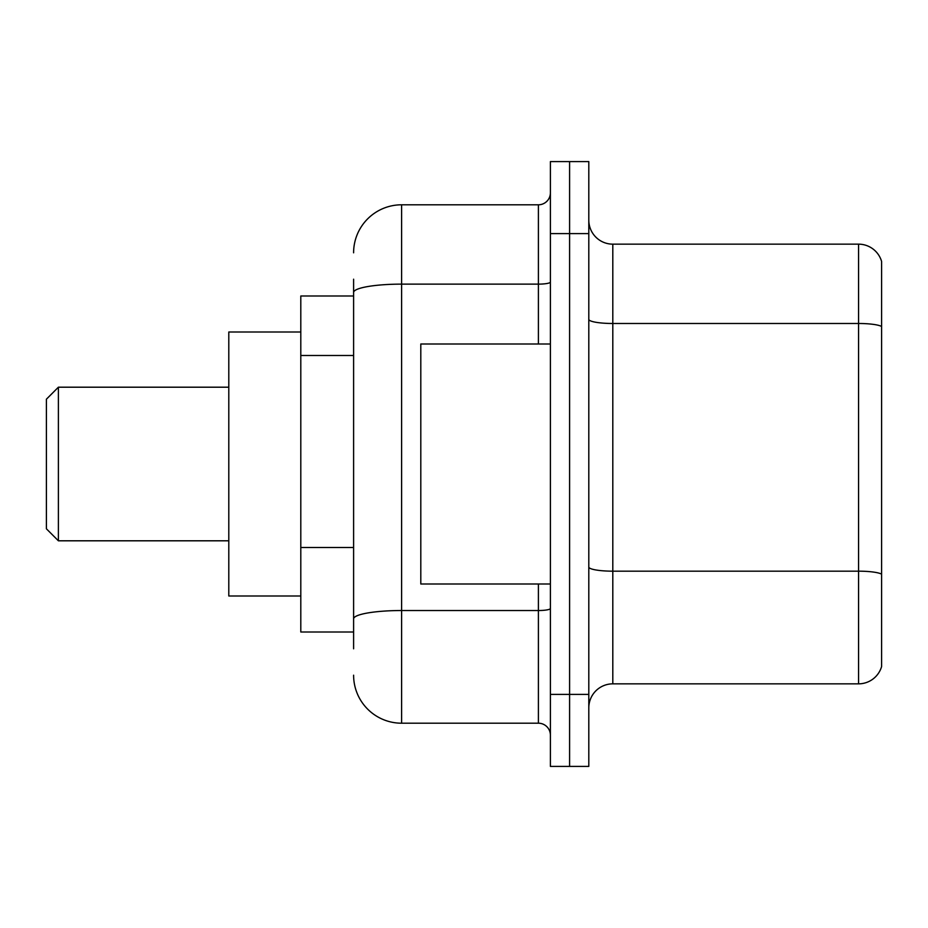 <?xml version="1.0" encoding="UTF-8"?>
<svg xmlns="http://www.w3.org/2000/svg" width="928" height="928" viewBox="0 0 928 928"><rect width="100%" height="100%" fill="white"/><g stroke="black" fill="none" stroke-linecap="round" stroke-linejoin="round"><path stroke-width="1.39" d="M353.603 295.997L300.8 295.997L300.8 632.003L353.603 632.003M353.603 648.8L353.603 279.2M550.397 694.399L550.397 766.4L569.595 766.4L569.595 694.399L569.595 766.4L588.804 766.4L588.804 694.399L569.595 694.399L569.595 233.601L569.595 694.399L550.397 694.399L550.397 233.601L569.595 233.601L569.595 161.6L569.595 233.601L588.804 233.601L588.804 694.399M588.804 233.601L588.804 161.6L550.397 161.6L550.397 233.601M353.603 252.799A48.001 48.001 0 0 1 401.604 204.798L401.604 723.202L538.402 723.202L538.402 584.002M401.604 204.798L538.402 204.798A11.994 11.994 0 0 0 550.397 192.804M550.397 735.196A11.994 11.994 0 0 0 538.402 723.202M401.604 723.202A48.001 48.001 0 0 1 353.603 675.201M588.804 707.844A24 24 0 0 1 612.805 683.843L858.562 683.843L858.562 244.157L612.805 244.157A24 24 0 0 1 588.804 220.156A24 24 0 0 0 612.805 244.157L612.805 683.843M881.6 261.441A24 24 0 0 0 858.562 244.157A24 24 0 0 1 881.6 261.441L881.6 666.559A24 24 0 0 1 858.562 683.843M881.6 326.818L881.6 574.165A24 4.164 180 0 0 858.562 571.172L612.805 571.172A24 4.164 0 0 1 588.804 567.008M58.394 540.804L58.394 387.196L46.4 399.202L46.4 528.798L58.394 540.804L228.798 540.804M300.8 332.004L228.798 332.004L228.798 595.996L300.8 595.996M550.397 343.998L420.802 343.998L420.802 584.002L550.397 584.002M353.603 355.494L300.8 355.494M353.603 547.497L300.8 547.497M550.397 608.443A11.994 2.088 0 0 1 538.402 610.531L401.604 610.531A48.001 8.34 180 0 0 353.603 618.86M353.603 292.459A48.001 8.34 180 0 1 401.604 284.13L538.402 284.13L538.402 204.798M538.402 343.998L538.402 284.13A11.994 2.088 0 0 0 550.397 282.042M881.6 326.494A24 4.164 180 0 0 858.562 323.489L612.805 323.489A24 4.164 0 0 1 588.804 319.325M58.394 387.196L228.798 387.196"/></g></svg>
